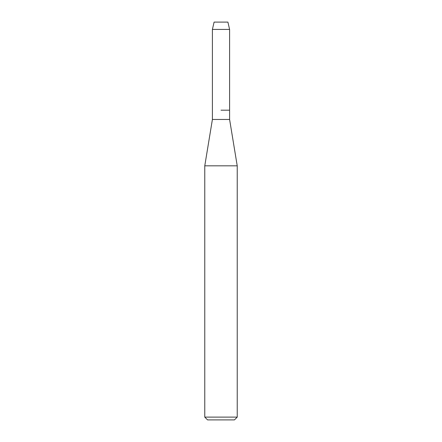 <?xml version="1.0" encoding="UTF-8"?>
<svg xmlns="http://www.w3.org/2000/svg" width="442" height="442" viewBox="0 0 442 442"><rect width="100%" height="100%" fill="white"/><g stroke="black" fill="none" stroke-linecap="round" stroke-linejoin="round"><path stroke-width="0.66" d="M227.906 22.1L214.094 22.1L227.906 22.1L229.597 29.426L229.597 119.462L237.227 165.827L237.227 417.121L204.773 417.121L207.552 419.9L234.448 419.9L237.227 417.121M214.094 22.1L212.403 29.426L212.403 119.462L229.597 119.462M221 110.191L229.597 110.191L221 110.191M212.403 119.462L204.773 165.827L237.227 165.827M212.403 29.426L229.597 29.426M204.773 165.827L204.773 417.121"/></g></svg>
